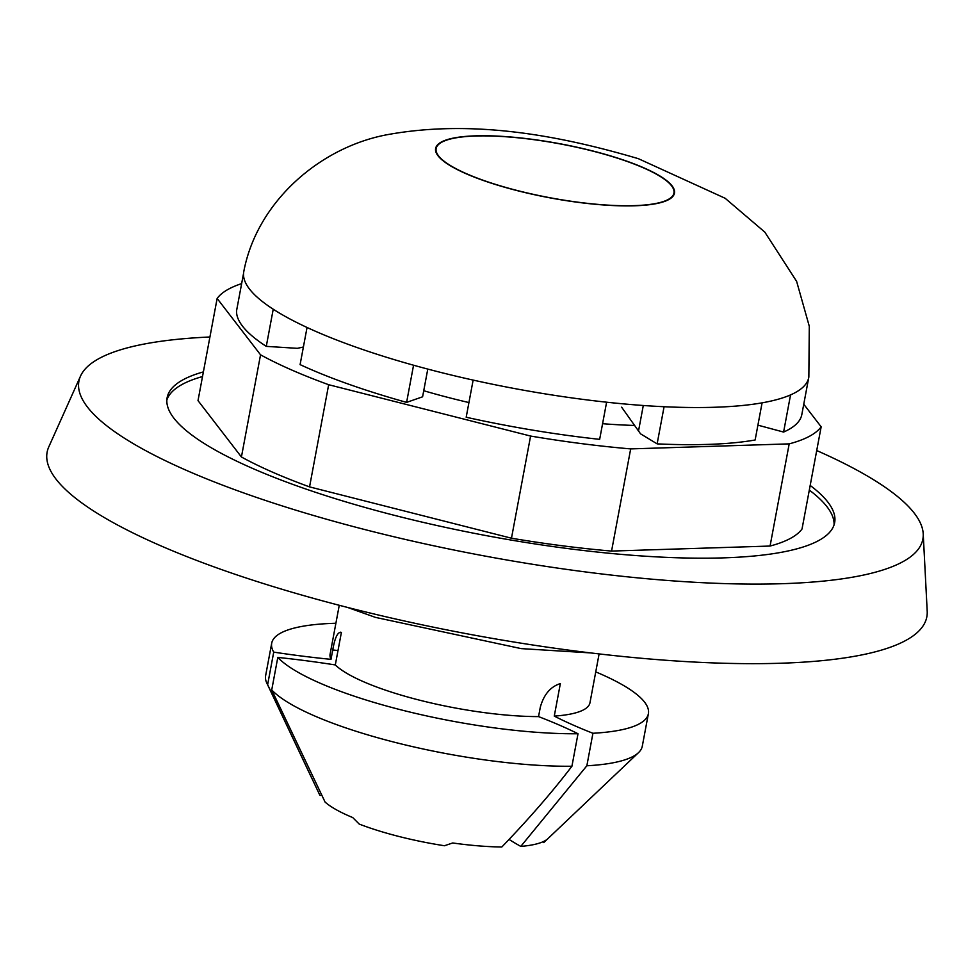 <?xml version="1.0" encoding="UTF-8"?>
<svg xmlns="http://www.w3.org/2000/svg" width="976" height="976" viewBox="0 0 976 976"><rect width="100%" height="100%" fill="white"/><g stroke="black" fill="none" stroke-linecap="round" stroke-linejoin="round"><path stroke-width="1.46" d="M657.129 443.873A287.408 65.063 -169.4 0 0 755.131 439.993L762.085 402.844A287.408 65.063 -169.4 0 1 664.083 406.724L657.129 443.873L640.549 433.832L621.639 407.187M638.487 431.185L643.294 405.491M303.39 347.005L297.375 348.334L266.277 346.37L273.231 309.221A287.408 65.063 -169.4 0 1 243.536 273.475A287.408 65.063 -169.4 0 1 243.841 271.316M243.841 271.279C257.176 201.337 320.811 146.315 388.96 134.383C474.068 119.279 560.358 135.688 638.389 158.685L725.144 198.274L764.83 232.129L796.636 281.405L809.287 326.277L808.848 377.017A287.408 65.063 -169.4 0 1 808.775 377.419A287.408 65.063 -169.4 0 1 790.548 394.902A287.408 65.063 -169.4 0 1 762.085 402.844M664.083 406.724A287.408 65.063 -169.4 0 1 606.608 402.197A287.408 65.063 -169.4 0 1 473.14 380.091A287.408 65.063 -169.4 0 1 413.556 365.219A287.408 65.063 -169.4 0 1 307.05 327.472A287.408 65.063 -169.4 0 1 273.231 309.221M307.05 327.472L300.096 364.621A287.408 65.063 -169.4 0 0 406.602 402.38L413.556 365.219M427.781 369.087L422.596 396.805L406.602 402.38M473.14 380.091L466.186 417.24A287.408 65.063 -169.4 0 0 599.654 439.346L606.608 402.197M790.548 394.902L783.594 432.063L757.901 425.158M243.536 273.475L236.582 310.636A287.408 65.063 -169.4 0 0 266.277 346.37M808.775 377.419L801.821 414.568A287.408 65.063 -169.4 0 1 783.594 432.063M595.75 671.891A191.613 43.371 -169.4 0 1 648.381 713.688A191.613 43.371 -169.4 0 1 592.932 733.269L586.844 765.782L520.794 846.399A275.366 62.342 -169.4 0 1 509.106 839.458M592.932 733.269A275.366 62.342 -169.4 0 1 554.27 716.103L560.358 683.59C550.513 686.64 543.827 694.509 540.301 707.222L538.545 716.604A275.366 62.342 -169.4 0 1 578.012 733.745A191.613 43.371 -169.4 0 1 277.806 657.421L271.731 689.934L325.081 802.065A117.364 26.572 -169.4 0 0 352.726 817.559L359.217 824.073A113.997 25.803 -169.4 0 0 444.458 845.741L452.693 842.971A117.364 26.572 -169.4 0 0 501.823 846.997C529.029 818.779 552.392 791.865 571.924 766.245L578.012 733.745M277.806 657.421A275.366 62.342 -169.4 0 1 335.305 664.937L341.393 632.436C337.806 631.533 334.927 637.377 332.755 649.955L338.001 650.565M332.755 649.955L330.998 659.349A275.366 62.342 -169.4 0 1 273.719 652.127A191.613 43.371 -169.4 0 1 271.706 643.196A191.613 43.371 -169.4 0 1 335.89 623.261M321.836 795.489A275.366 62.342 -169.4 0 1 319.896 795.33L267.644 684.627L273.719 652.127M341.393 632.436L340.587 632.18M543.888 842.459A113.997 25.803 -169.4 0 1 543.778 842.569L546.194 840.007A117.364 26.572 -169.4 0 1 520.794 846.399M648.381 713.688L642.293 746.201A191.613 43.371 -169.4 0 1 638.524 752.63L543.778 842.569A113.997 25.803 -169.4 0 1 543.742 842.593L543.071 841.715M538.545 716.604A132.187 29.927 -169.4 0 1 335.305 664.937M599.105 653.92L589.968 702.757A132.187 29.927 -169.4 0 1 554.27 716.103M330.998 659.349A132.187 29.927 -169.4 0 1 330.108 654.127L339.258 605.291M267.644 684.627A191.613 43.371 -169.4 0 1 266.802 683.066A191.613 43.371 -169.4 0 1 265.618 675.709L271.706 643.196M571.924 766.245A191.613 43.371 -169.4 0 1 271.731 689.934M638.524 752.63A191.613 43.371 -169.4 0 1 586.844 765.782M241.426 456.988L198.006 400.624L217.136 298.449L260.543 354.813L241.426 456.988A310.453 70.284 -169.4 0 0 309.551 486.89L328.668 384.715L530.59 436.052L511.473 538.215L309.551 486.89M770.064 546.048L611.562 551.074L630.679 448.899L789.194 443.873L770.064 546.048A310.453 70.284 -169.4 0 0 802.028 528.992L821.158 426.817L803.76 404.235M217.136 298.449A310.453 70.284 -169.4 0 1 241.645 283.601M328.668 384.715A310.453 70.284 -169.4 0 1 260.543 354.813M630.679 448.899A310.453 70.284 -169.4 0 1 530.59 436.052M821.158 426.817A310.453 70.284 -169.4 0 1 789.194 443.873M634.461 425.438A218.282 49.41 -169.4 0 1 602.582 423.706M468.931 402.563A218.282 49.41 -169.4 0 1 423.73 390.717M611.562 551.074A310.453 70.284 -169.4 0 1 511.473 538.215M202.52 376.541A339.563 76.872 10.6 0 0 166.847 400.05M834.065 524.917A339.563 76.872 10.6 0 0 809.311 490.098M203.386 371.893A339.563 76.872 10.6 0 0 167.128 397.696A339.563 76.872 10.6 0 0 486.756 535.714A339.563 76.872 10.6 0 0 834.651 522.624A339.563 76.872 10.6 0 0 810.178 485.45M209.925 336.988A429.294 97.185 10.6 0 0 80.52 376.102L48.8 446.849A447.484 101.297 10.6 0 0 468.346 634.046A447.484 101.297 10.6 0 0 927.2 611.244L923.211 533.811A429.294 97.185 10.6 0 0 864.773 474.507A429.294 97.185 10.6 0 0 816.717 450.546M80.52 376.102A429.294 97.185 10.6 0 0 483.01 555.686A429.294 97.185 10.6 0 0 923.211 533.811M617.235 157.966A121.5 27.511 10.6 0 0 452.962 138.177A121.5 27.511 10.6 0 0 492.843 183.671A121.5 27.511 10.6 0 0 657.129 203.459A121.5 27.511 10.6 0 0 617.235 157.966M453.401 138.324A120.975 27.389 -169.4 0 1 659.483 175.985A120.975 27.389 -169.4 0 1 552.233 198.152A120.975 27.389 -169.4 0 1 453.401 138.324M311.539 777.726L266.802 683.066M347.541 607.426L375.443 617.381L521.172 648.613L590.602 652.907"/></g></svg>
